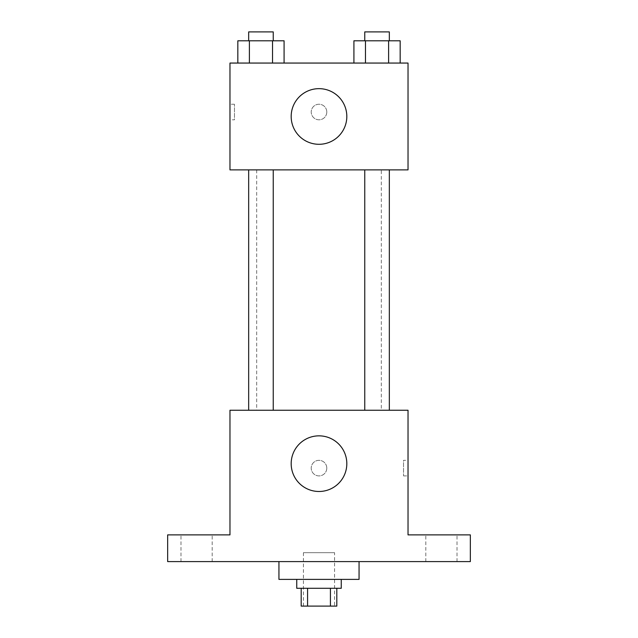 <?xml version="1.0" encoding="UTF-8"?>
<svg xmlns="http://www.w3.org/2000/svg" width="638" height="638" viewBox="0 0 638 638"><rect width="100%" height="100%" fill="white"/><g stroke="black" fill="none" stroke-linecap="round" stroke-linejoin="round"><path stroke-width="0.48" stroke-dasharray="3.19 2.39" d="M334.575 552.683L303.425 552.683L334.575 552.683L334.575 606.1L303.425 606.1L334.575 606.1M307.58 606.1L301.192 606.1L301.192 588.292L307.58 588.292L307.58 606.1L336.808 606.1L336.808 588.292L330.42 588.292L330.42 606.1M307.58 588.292L301.192 588.292M330.42 588.292L336.808 588.292M296.742 588.292L341.258 588.292M319 579.392L296.742 579.392L319 579.392M359.058 579.392L278.942 579.392M359.058 561.592L278.942 561.592L359.058 561.592M196.592 561.592L212.191 561.592L196.592 561.592M441.408 561.592L425.809 561.592L441.408 561.592M167.658 561.592L470.342 561.592L470.342 534.883L408.025 534.883L408.025 410.25L229.975 410.25L229.975 534.883L167.658 534.883L167.658 561.592M326.792 468.117A7.792 7.792 0 0 0 315.108 461.37A7.792 7.792 0 0 0 315.108 474.863A7.792 7.792 0 0 0 326.792 468.117A7.792 7.792 0 0 0 315.108 461.37A7.792 7.792 0 0 0 315.108 474.863A7.792 7.792 0 0 0 326.792 468.117M441.408 534.883L425.809 534.883L441.408 534.883M196.592 534.883L212.191 534.883L196.592 534.883M381.317 410.25L256.683 410.25L381.317 410.25L381.317 169.883L256.683 169.883L381.317 169.883M273.239 410.25L248.668 410.25L273.239 410.25L248.668 410.25L273.239 410.25L273.239 169.883L248.668 169.883L273.239 169.883M389.332 410.25L364.761 410.25L389.332 410.25L364.761 410.25L389.332 410.25L389.332 169.883L364.761 169.883L389.332 169.883M229.975 475.9L229.975 460.325L229.983 475.9M408.025 460.325L408.025 475.9L408.025 460.325L403.535 460.325L403.535 475.9L403.535 460.325M346.817 463.666A27.817 27.817 0 0 1 305.092 487.759A27.817 27.817 0 0 1 305.092 439.574A27.817 27.817 0 0 1 346.817 463.666M229.975 169.883L408.025 169.883L408.025 63.058L229.975 63.058L229.975 169.883M326.792 112.025A7.792 7.792 0 0 0 315.108 105.278A7.792 7.792 0 0 0 315.108 118.764A7.792 7.792 0 0 0 326.792 112.025A7.792 7.792 0 0 0 315.108 105.278A7.792 7.792 0 0 0 315.108 118.764A7.792 7.792 0 0 0 326.792 112.025M237.83 63.058L237.83 40.8L249.394 40.8L249.394 63.058L237.83 63.058L284.085 63.058L237.83 63.058L284.085 63.058L237.83 63.058L284.085 63.058L237.83 63.058L249.394 63.058L249.394 40.8L284.085 40.8L272.522 40.8L272.522 63.058L272.522 40.8L237.83 40.8L284.085 40.8L284.085 63.058M353.915 63.058L353.915 40.8L365.478 40.8L365.478 63.058L353.915 63.058L400.17 63.058L353.915 63.058L400.17 63.058L353.915 63.058L400.17 63.058L353.915 63.058L365.478 63.058L365.478 40.8L400.17 40.8L388.606 40.8L388.606 63.058L388.606 40.8L353.915 40.8L400.17 40.8L400.17 63.058M229.975 119.808L229.975 104.233L229.975 119.808L234.465 119.808L234.465 104.233L234.465 119.808M408.025 104.233L408.025 119.808L408.017 104.233M346.817 116.475A27.817 27.817 0 0 1 305.092 140.567A27.817 27.817 0 0 1 305.092 92.382A27.817 27.817 0 0 1 346.817 116.475M389.332 40.8L364.761 40.8L389.332 40.8L364.761 40.8L389.332 40.8L389.332 31.9L364.761 31.9L389.332 31.9L364.761 31.9L364.761 40.8M273.239 40.8L248.668 40.8L273.239 40.8L248.668 40.8L273.239 40.8L273.239 31.9L248.668 31.9L273.239 31.9L248.668 31.9L248.668 40.8M388.606 40.8L388.606 63.058M365.478 40.8L365.478 63.058M272.522 40.8L272.522 63.058M249.394 40.8L249.394 63.058M303.425 606.1L303.425 552.683M212.191 561.592L212.191 534.883L212.191 561.592M180.993 561.592L180.993 534.883L180.993 561.592M457.007 561.592L457.007 534.883L457.007 561.592M425.809 561.592L425.809 534.883L425.809 561.592M403.535 475.9L408.025 475.9M256.683 169.883L256.683 410.25M248.668 169.883L248.668 410.25M364.761 169.883L364.761 410.25M234.465 104.233L229.975 104.233"/><path stroke-width="0.96" d="M330.42 588.292L330.42 606.1L301.192 606.1L301.192 588.292M330.42 606.1L336.808 606.1L336.808 588.292M341.258 579.392L341.258 588.292L296.742 588.292L296.742 579.392M307.58 588.292L307.58 606.1M278.942 561.592L278.942 579.392L359.058 579.392L359.058 561.592M470.342 561.592L167.658 561.592L167.658 534.883L229.975 534.883L229.975 410.25L408.025 410.25L408.025 534.883L470.342 534.883L470.342 561.592M346.817 463.666A27.817 27.817 0 0 1 305.092 487.759A27.817 27.817 0 0 1 305.092 439.574A27.817 27.817 0 0 1 346.817 463.666M364.761 410.25L364.761 169.883M273.239 169.883L273.239 410.25M408.025 169.883L229.975 169.883L229.975 63.058L408.025 63.058L408.025 169.883M346.817 116.475A27.817 27.817 0 0 1 305.092 140.567A27.817 27.817 0 0 1 305.092 92.382A27.817 27.817 0 0 1 346.817 116.475M400.17 63.058L400.17 40.8L353.915 40.8L353.915 63.058M388.606 40.8L388.606 63.058M365.478 40.8L365.478 63.058M364.761 40.8L364.761 31.9L389.332 31.9L389.332 40.8M284.085 63.058L284.085 40.8L237.83 40.8L237.83 63.058M272.522 40.8L272.522 63.058M249.394 40.8L249.394 63.058M248.668 40.8L248.668 31.9L273.239 31.9L273.239 40.8M389.332 410.25L389.332 169.883M248.668 169.883L248.668 410.25"/></g></svg>
